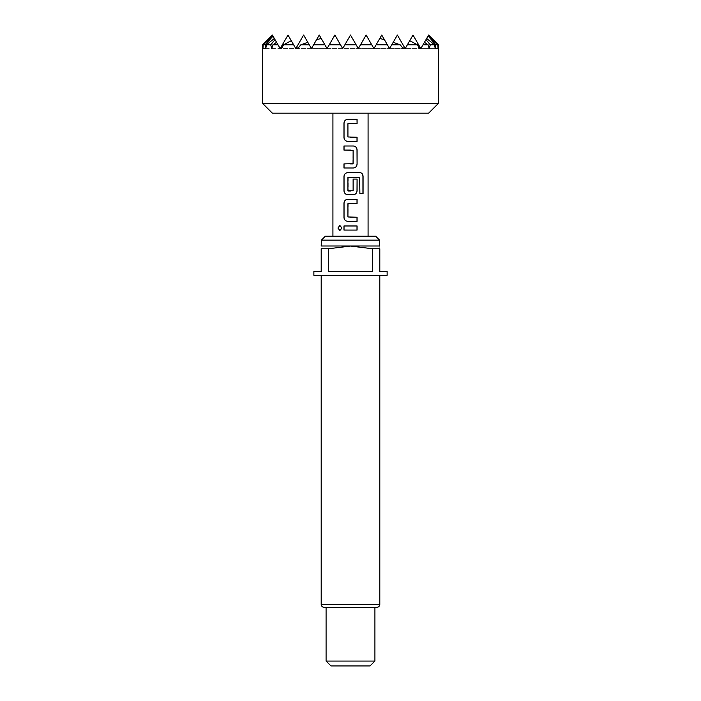 <?xml version="1.0" encoding="UTF-8"?>
<svg xmlns="http://www.w3.org/2000/svg" width="701" height="701" viewBox="0 0 701 701"><rect width="100%" height="100%" fill="white"/><g stroke="black" fill="none" stroke-linecap="round" stroke-linejoin="round"><path stroke-width="0.53" stroke-dasharray="3.5 2.63" d="M339.924 225.485L342.044 228.018L339.924 230.55M350.5 123.437L347.95 123.709L347.959 136.967L350.5 137.247M357.081 141.348L350.5 141.348M353.392 168.003L343.963 168.003M343.963 163.903L350.5 163.903M343.963 145.992L350.5 145.992M348.231 177.204L348.204 191.014M353.392 194.668L350.5 194.668M350.5 191.014L353.094 190.742L353.094 179.079L357.081 179.079M348.231 203.421L347.959 216.959L350.5 217.231M347.661 199.321L350.5 199.321M357.081 221.332L350.5 221.332M343.963 225.976L350.5 225.976M272.374 113.176L428.626 113.176M438.397 103.415L262.603 103.415M350.5 44.82L356.134 44.82L358.316 48.579L350.5 35.05L344.866 44.82L350.5 44.82M407.369 44.82L417.524 44.82L409.743 40.702L405.187 48.579L409.743 40.702L405.187 48.579L397.379 35.05L389.563 48.579L393.191 42.305L391.736 44.82L400.21 44.82L393.191 42.305L389.563 48.579L391.736 44.82L389.563 48.579L384.411 39.659L379.767 38.494L373.94 48.579L366.124 35.05L358.316 48.579L365.598 35.97L358.316 48.579L350.5 35.05L342.684 48.579L335.402 35.97L334.254 36.119L327.06 48.579L321.233 38.494L316.589 39.659L311.437 48.579L307.809 42.305L300.79 44.82L309.264 44.82L311.437 48.579L313.61 44.82L324.887 44.82L327.06 48.579L329.233 44.82L340.511 44.82L342.684 48.579L344.866 44.82L342.684 48.579L334.876 35.05L327.06 48.579L319.244 35.05L311.437 48.579L303.621 35.05L295.813 48.579L291.257 40.702L295.813 48.579L303.621 35.05L311.437 48.579L319.244 35.05L327.06 48.579L334.876 35.05L342.684 48.579L350.5 35.05L342.684 48.579L334.876 35.05L327.06 48.579L319.244 35.05L311.437 48.579L303.621 35.05L295.813 48.579L287.997 35.05L280.181 48.579L276.553 42.305L280.181 48.579L287.997 35.05L295.813 48.579L303.621 35.05L311.437 48.579L319.244 35.05L327.06 48.579L334.876 35.05L342.684 48.579L350.5 35.05L358.316 48.579L360.489 44.82L371.767 44.82L373.94 48.579L366.746 36.119L365.598 35.97L358.316 48.579L350.5 35.05L342.684 48.579L334.876 35.05L327.06 48.579L319.244 35.05L311.437 48.579L303.621 35.05L295.813 48.579L287.997 35.05L280.181 48.579L274.354 38.494L266.415 44.82L270.717 44.82L275.029 39.659L274.354 38.494L280.181 48.579L287.997 35.05L295.813 48.579L303.621 35.05L311.437 48.579L319.244 35.05L327.06 48.579L334.876 35.05L342.684 48.579L350.5 35.05L358.316 48.579L366.124 35.05L358.316 48.579L350.5 35.05L342.684 48.579L334.876 35.05L327.06 48.579L319.244 35.05L311.437 48.579L303.621 35.05L311.437 48.579L319.244 35.05L327.06 48.579L334.876 35.05L342.684 48.579L350.5 35.05L358.316 48.579L366.124 35.05L358.316 48.579L350.5 35.05L342.684 48.579L334.876 35.05L327.06 48.579L319.244 35.05L311.437 48.579L303.621 35.05L295.813 48.579L287.997 35.05L295.813 48.579L303.621 35.05L311.437 48.579L319.244 35.05L327.06 48.579L334.876 35.05L342.684 48.579L350.5 35.05L358.316 48.579L366.124 35.05L373.94 48.579L366.746 36.119L373.94 48.579L376.113 44.82L373.94 48.579L366.124 35.05L358.316 48.579L350.5 35.05L342.684 48.579L334.876 35.05L327.06 48.579L319.244 35.05L311.437 48.579L303.621 35.05L295.813 48.579L287.997 35.05L280.181 48.579L275.029 39.659L280.181 48.579L287.997 35.05L295.813 48.579L303.621 35.05L311.437 48.579L319.244 35.05L327.06 48.579L334.876 35.05L342.684 48.579L350.5 35.05L358.316 48.579L366.124 35.05L373.94 48.579L381.756 35.05L373.94 48.579L366.124 35.05L358.316 48.579L350.5 35.05L342.684 48.579L334.876 35.05L327.06 48.579L319.244 35.05L311.437 48.579L303.621 35.05L295.813 48.579L287.997 35.05L280.181 48.579L272.899 35.97L263.173 44.82L265.215 44.82L272.987 36.119M422.992 44.82L428.118 44.82L424.447 42.305L420.819 48.579L424.447 42.305L420.819 48.579L413.003 35.05L405.187 48.579L397.379 35.05L389.563 48.579L381.756 35.05L373.94 48.579L379.767 38.494L376.113 44.82L387.39 44.82L389.563 48.579L381.756 35.05L373.94 48.579L381.756 35.05L389.563 48.579L397.379 35.05L389.563 48.579L381.756 35.05L373.94 48.579L381.756 35.05L389.563 48.579L397.379 35.05L405.187 48.579L404.346 47.116L403.241 48.579L400.21 44.82M425.971 39.659L420.819 48.579L413.003 35.05L405.187 48.579L413.003 35.05L420.819 48.579L426.646 38.494L425.971 39.659L430.283 44.82L434.585 44.82L426.646 38.494L420.819 48.579L419.969 47.116L419.312 48.579L417.524 44.82M430.283 44.82L429.24 48.579L428.118 44.82M435.785 44.82L437.827 44.82L428.101 35.97L435.785 44.82L435.216 48.579L434.585 44.82M428.013 36.119L420.819 48.579L413.003 35.05L405.187 48.579L397.379 35.05L389.563 48.579L381.756 35.05L389.563 48.579L397.379 35.05L389.563 48.579L397.379 35.05L405.187 48.579L413.003 35.05L405.187 48.579L397.379 35.05L405.187 48.579L413.003 35.05L420.819 48.579L428.626 35.05L438.213 44.82L438.046 48.579L437.827 44.82M324.134 607.355L326.088 607.355M375.701 236.237L325.299 236.237M321.4 240.145L379.6 240.145M321.4 245.998L379.6 245.998M387.127 271.392L379.802 271.392L379.802 248.741C379.802 245.245 379.802 245.245 379.802 248.741L372.476 248.741L372.476 271.392L328.524 271.392L328.524 248.741L350.5 246.069L372.476 248.741M313.873 275.3L387.127 275.3M330.968 665.95L370.032 665.95M374.912 661.069L326.088 661.069M328.524 248.741L321.198 248.741L321.198 271.392L313.873 271.392M328.524 271.392L372.476 271.392L328.524 271.392M404.346 47.116L397.379 35.05L405.187 48.579L397.379 35.05L405.187 48.579L413.003 35.05L420.819 48.579L413.003 35.05L405.187 48.579L389.563 48.579L381.756 35.05L389.563 48.579L397.379 35.05L405.187 48.579L413.003 35.05L420.819 48.579L413.003 35.05L405.187 48.579L397.379 35.05L389.563 48.579L373.94 48.579L366.124 35.05L373.94 48.579L381.756 35.05L373.94 48.579L366.124 35.05L373.94 48.579L381.756 35.05L389.563 48.579L381.756 35.05L373.94 48.579L366.124 35.05L358.316 48.579L366.124 35.05L373.94 48.579L381.756 35.05L389.563 48.579L397.379 35.05L389.563 48.579L381.756 35.05L373.94 48.579L366.124 35.05L358.316 48.579L350.5 35.05L358.316 48.579L366.124 35.05L373.94 48.579L381.756 35.05L389.563 48.579L397.379 35.05L405.187 48.579L397.379 35.05L389.563 48.579L381.756 35.05L373.94 48.579L366.124 35.05L358.316 48.579L350.5 35.05L342.684 48.579L350.5 35.05L358.316 48.579L366.124 35.05L373.94 48.579L381.756 35.05L389.563 48.579L397.379 35.05L405.187 48.579L413.003 35.05L405.187 48.579L397.379 35.05L389.563 48.579L381.756 35.05L373.94 48.579L366.124 35.05L358.316 48.579L350.5 35.05L342.684 48.579L334.876 35.05L342.684 48.579L350.5 35.05L358.316 48.579L366.124 35.05L373.94 48.579L358.316 48.579L350.5 35.05L342.684 48.579L334.876 35.05L327.06 48.579L334.876 35.05L342.684 48.579L335.402 35.97L342.684 48.579L350.5 35.05L358.316 48.579L327.06 48.579L319.244 35.05L327.06 48.579L334.876 35.05L327.06 48.579L319.244 35.05L311.437 48.579L319.244 35.05L327.06 48.579L321.233 38.494L327.06 48.579L334.254 36.119L327.06 48.579L311.437 48.579L303.621 35.05L311.437 48.579L319.244 35.05L311.437 48.579L303.621 35.05L295.813 48.579L303.621 35.05L311.437 48.579L307.809 42.305L311.437 48.579L316.589 39.659L311.437 48.579L295.813 48.579L287.997 35.05L295.813 48.579L303.621 35.05L295.813 48.579L287.997 35.05L280.181 48.579L287.997 35.05L295.813 48.579L291.257 40.702L283.476 44.82L293.631 44.82M272.899 35.97L280.181 48.579L272.374 35.05L262.603 44.82M419.969 47.116L413.003 35.05L420.819 48.579L413.003 35.05L420.819 48.579L428.101 35.97M283.476 44.82L281.688 48.579L281.031 47.116L280.181 48.579L287.997 35.05L280.181 48.579L276.553 42.305L272.882 44.82L271.76 48.579L270.717 44.82M438.046 48.579L420.819 48.579L435.216 48.579L420.819 48.579L426.646 38.494M263.173 44.82L262.954 48.579L262.787 44.82M266.415 44.82L265.784 48.579L265.215 44.82M272.882 44.82L278.008 44.82M296.654 47.116L303.621 35.05L296.654 47.116L297.759 48.579L300.79 44.82M291.257 40.702L295.813 48.579L280.181 48.579L287.997 35.05L281.031 47.116M276.553 42.305L280.181 48.579L262.954 48.579M435.216 48.579L405.187 48.579L409.743 40.702M265.784 48.579L420.819 48.579L405.187 48.579L420.819 48.579L405.187 48.579L420.819 48.579L424.447 42.305M350.5 230.077L357.072 230.077M350.5 203.421L357.081 203.421M363.074 193.713L359.788 193.713L359.657 177.204M352.962 172.656L359.911 172.656M359.552 177.204L353.155 177.204M352.848 163.903L353.094 150.373L350.5 150.093M350.5 119.336L357.081 119.336M379.802 604.42L321.198 604.42"/><path stroke-width="1.05" d="M337.926 228.018L339.862 225.485L341.948 228.018L339.862 230.55L337.926 228.018M339.924 230.55L338.066 228.018L339.924 225.485M350.5 137.247L357.081 137.247L357.081 141.348L347.696 141.348C345.462 141.103 344.244 139.823 344.033 137.519L344.033 123.166C344.244 120.861 345.462 119.591 347.687 119.336L357.081 119.336L357.089 123.437L347.924 123.709L347.933 136.967L357.011 137.247L357.011 141.348M344.042 168.012L344.042 163.903M350.5 150.093L343.963 150.093L343.963 145.992L353.392 145.992C355.626 146.255 356.853 147.534 357.081 149.821L357.081 164.183C356.853 166.47 355.626 167.749 353.392 168.003L343.963 168.003L343.963 163.903L353.12 163.631L353.12 150.373L344.042 150.093L344.042 145.992M353.155 177.204L347.933 177.484L347.933 190.742L353.12 190.742L353.12 179.079L357.081 179.079L357.081 190.838C356.853 193.134 355.626 194.414 353.392 194.668L347.696 194.668C345.462 194.422 344.244 193.152 344.042 190.838L344.042 176.486C344.244 174.172 345.462 172.902 347.696 172.656L360.121 172.656C361.953 172.928 362.943 174.198 363.074 176.486L363.074 193.713L359.885 193.713L359.657 177.204L347.959 177.484M357.081 179.079L357.011 190.838C356.809 193.152 355.591 194.431 353.357 194.668M350.5 221.332L347.661 221.332C345.427 221.069 344.191 219.79 343.972 217.503L343.963 203.15C344.191 200.854 345.427 199.583 347.661 199.321L357.081 199.321L357.081 203.421L347.933 203.693L347.933 216.959L357.081 217.231L357.081 221.332L347.687 221.332C345.462 221.087 344.244 219.807 344.042 217.503L344.042 203.15C344.244 200.836 345.462 199.566 347.696 199.321M350.5 217.231L357.011 217.231L357.011 221.332M350.5 230.077L343.954 230.068L343.963 225.976L357.089 225.976L357.072 230.077L344.025 230.068L344.033 225.976M438.397 103.415L428.626 113.176L272.374 113.176L262.603 103.415L438.397 103.415L438.397 44.82L428.626 35.05L438.397 44.82M437.827 44.82L435.785 44.82L428.101 35.97L437.827 44.82L438.046 48.579L438.213 44.82M434.585 44.82L430.283 44.82L425.971 39.659L426.646 38.494L434.585 44.82L435.216 48.579L435.785 44.82M428.118 44.82L422.992 44.82L424.447 42.305L428.118 44.82L429.24 48.579L430.283 44.82M417.524 44.82L407.369 44.82L409.743 40.702L417.524 44.82L419.312 48.579L419.969 47.116L420.819 48.579L422.992 44.82M400.21 44.82L391.736 44.82L393.191 42.305L400.21 44.82L403.241 48.579L404.346 47.116L405.187 48.579L407.369 44.82M278.008 44.82L272.882 44.82L276.553 42.305L280.181 48.579L287.997 35.05L295.813 48.579L303.621 35.05L309.264 44.82L300.79 44.82L307.809 42.305L311.437 48.579L316.589 39.659L321.233 38.494L327.06 48.579L334.254 36.119L335.402 35.97L342.684 48.579L350.5 35.05L358.316 48.579L366.124 35.05L371.767 44.82L360.489 44.82L365.598 35.97L366.746 36.119L373.94 48.579L381.756 35.05L387.39 44.82L376.113 44.82L379.767 38.494L384.411 39.659L389.563 48.579L397.379 35.05L404.346 47.116M356.134 44.82L344.866 44.82L350.5 35.05L356.134 44.82M321.198 275.3L321.198 604.42C321.356 606.19 322.337 607.162 324.134 607.355L376.866 607.355L326.088 607.355L326.088 661.069L374.912 661.069L370.032 665.95L330.968 665.95L326.088 661.069M321.4 240.145L325.299 236.237L375.701 236.237L379.6 240.145L321.4 240.145L321.198 246.069M379.6 240.145L379.6 245.998L321.4 245.998M372.476 248.741L350.5 246.069L328.524 248.741L328.524 271.392L372.476 271.392L372.476 248.741L379.802 248.741C379.802 245.245 379.802 245.245 379.802 248.741L379.802 271.392L387.127 271.392L387.127 275.3L313.873 275.3L313.873 271.392L321.198 271.392L321.198 248.741C321.198 245.245 321.198 245.245 321.198 248.741C321.198 245.245 321.198 245.245 321.198 248.741L328.524 248.741M350.5 203.421L348.204 203.421M348.204 191.014L350.5 191.014M350.5 194.668L347.661 194.668C345.427 194.405 344.191 193.134 343.963 190.838L343.963 176.486C344.191 174.19 345.427 172.919 347.661 172.656L352.962 172.656M350.5 141.348L347.661 141.348C345.427 141.085 344.191 139.806 343.963 137.519L343.963 123.166C344.191 120.879 345.427 119.608 347.661 119.336L350.5 119.336M334.876 35.05L340.511 44.82L329.233 44.82L334.876 35.05M319.244 35.05L324.887 44.82L313.61 44.82L319.244 35.05M409.743 40.702L413.003 35.05L419.969 47.116M272.374 35.05L262.603 44.82L272.374 35.05L275.029 39.659L270.717 44.82L266.415 44.82L274.354 38.494L276.553 42.305M424.447 42.305L425.971 39.659M428.101 35.97L428.626 35.05M272.987 36.119L265.215 44.82L263.173 44.82L272.899 35.97M426.646 38.494L428.013 36.119M293.631 44.82L283.476 44.82L291.257 40.702M296.654 47.116L297.759 48.579L300.79 44.82M281.031 47.116L281.688 48.579L283.476 44.82M270.717 44.82L271.76 48.579L272.882 44.82M265.215 44.82L265.784 48.579L266.415 44.82M262.787 44.82L262.954 48.579L263.173 44.82M438.046 48.579L435.216 48.579M265.784 48.579L262.954 48.579M350.5 225.976L357.089 225.976M357.011 225.976L357.002 230.077M350.5 199.321L357.011 199.321L357.011 203.421M359.911 172.656L360.016 172.656C361.847 172.91 362.82 174.181 362.934 176.486L363.074 176.486M362.934 176.486L362.934 193.713M350.5 145.992L353.357 145.992C355.591 146.237 356.809 147.517 357.011 149.821L357.081 164.183M357.011 164.183C356.809 166.487 355.591 167.767 353.357 168.003M350.5 163.903L352.822 163.903M357.011 119.336L357.089 123.437M357.011 123.437L350.5 123.437M321.198 604.42L379.802 604.42C379.644 606.19 378.663 607.162 376.866 607.355M379.802 275.3L379.802 604.42M374.912 607.355L374.912 661.069M368.078 236.237L368.078 113.176M332.922 236.237L332.922 113.176M262.603 103.415L262.603 44.82"/></g></svg>
